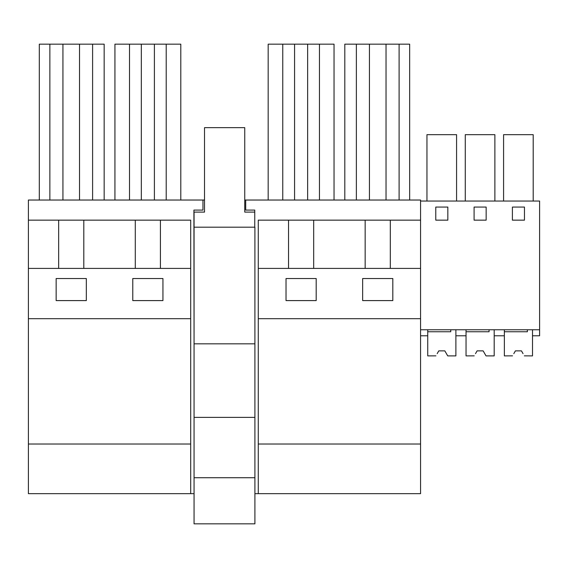 <?xml version="1.0" encoding="UTF-8"?>
<svg xmlns="http://www.w3.org/2000/svg" width="568" height="568" viewBox="0 0 568 568"><rect width="100%" height="100%" fill="white"/><g stroke="black" fill="none" stroke-linecap="round" stroke-linejoin="round"><path stroke-width="0.85" d="M58.66 220.15L28.4 220.15L28.4 444.027L190.699 444.027L190.699 220.15L58.66 220.15L58.66 268.416M83.801 268.416L83.801 220.15M104.164 200.035L104.164 44.169L39.306 44.169L39.306 200.035M49.863 200.035L49.863 44.169M92.598 200.035L92.598 44.169M79.527 200.035L79.527 44.169M62.934 200.035L62.934 44.169M56.154 300.593L56.154 278.533L86.322 278.533L86.322 300.593L56.154 300.593M37.552 493.663L47.101 493.663L37.552 493.663M28.4 220.15L28.4 200.035L202.968 200.035L202.968 210.089L193.915 210.089L194.064 342.824M194.064 493.663L28.4 493.663L28.4 444.027M244.751 200.035L420.568 200.035L420.568 201.044L539.6 201.044L539.6 335.787L532.507 335.787L532.507 329.752L532.507 355.895L524.321 355.852M204.523 200.035L202.968 200.035M245.703 200.035L245.703 210.089L254.755 210.089L254.755 227.186M254.904 493.663L420.568 493.663L420.568 444.027L258.27 444.027L258.27 493.663M135.291 268.416L135.291 220.15M28.4 268.416L190.699 268.416M28.4 318.691L190.699 318.691M132.777 300.593L162.945 300.593L162.945 278.533L132.777 278.533L132.777 300.593M190.699 493.663L190.699 444.027M160.424 268.416L160.424 220.15M180.794 200.035L180.794 44.169L114.928 44.169L114.928 200.035M141.326 200.035L141.326 44.169M129.511 200.035L129.511 44.169M166.211 200.035L166.211 44.169M154.397 200.035L154.397 44.169M313.678 268.416L313.678 220.15L420.568 220.15L420.568 201.044M258.27 268.416L420.568 268.416L420.568 318.691L258.27 318.691L258.27 220.15L313.678 220.15M365.16 268.416L365.16 220.15M362.654 300.593L362.654 278.533L392.815 278.533L392.815 300.593L362.654 300.593M286.024 300.593L316.191 300.593L316.191 278.533L286.024 278.533L286.024 300.593M390.301 268.416L390.301 220.15M420.568 268.416L420.568 220.15M409.663 200.035L409.663 44.169L344.804 44.169L344.804 200.035M386.034 200.035L386.034 44.169M369.441 200.035L369.441 44.169M356.37 200.035L356.37 44.169M399.105 200.035L399.105 44.169M420.568 318.691L420.568 444.027M258.27 318.691L258.27 444.027M288.537 268.416L288.537 220.15M334.041 200.035L334.041 44.169L268.174 44.169L268.174 200.035M294.572 200.035L294.572 44.169M282.757 200.035L282.757 44.169M319.464 200.035L319.464 44.169M307.643 200.035L307.643 44.169M475.735 353.232L477.099 350.868L483.134 350.868L486.038 355.895L494.195 355.895L494.195 329.752L494.195 335.787L504.356 335.787L504.356 329.752M499.244 335.787L504.356 335.787M503.582 201.044L503.582 134.673L533.196 134.673L533.196 201.044M512.4 220.15L524.463 220.15L524.463 207.071L512.4 207.071L512.4 220.15M420.568 329.752L539.6 329.752M435.777 207.071L435.777 220.15L447.84 220.15L447.84 207.071L435.777 207.071M486.151 207.071L474.088 207.071L474.088 220.15L486.151 220.15L486.151 207.071M437.424 353.232L438.787 350.868L444.822 350.868L447.726 355.895L455.884 355.895L455.884 329.752L455.884 335.787L466.044 335.787L466.044 329.752M465.27 201.044L465.27 134.673L494.884 134.673L494.884 201.044M426.959 201.044L426.959 134.673L456.573 134.673L456.573 201.044M420.568 335.787L427.732 335.787L427.732 329.752M254.904 343.832L254.904 227.186L194.064 227.186L194.064 523.831L254.904 523.831L254.904 343.832L194.064 343.832M254.755 212.105L244.751 212.105L244.751 127.637L204.523 127.637L204.523 212.105L194.064 212.105L194.064 227.186M194.064 417.381L254.904 417.381M194.064 477.716L254.904 477.716M450.751 329.752L450.751 331.762L427.732 331.762L427.732 355.895L435.912 355.852M446.42 353.644L447.698 355.852M446.185 353.232L444.822 350.868L438.787 350.868L444.822 350.868L438.787 350.868L437.183 353.644M489.062 329.752L489.062 331.762L466.044 331.762L466.044 355.895L474.223 355.852M484.731 353.644L486.009 355.852M484.497 353.232L483.134 350.868L477.099 350.868L483.134 350.868L477.099 350.868L475.494 353.644M514.047 353.232L515.41 350.868L521.445 350.868L523.05 353.644M527.374 329.752L527.374 331.762L504.356 331.762L504.356 355.895L512.535 355.852M522.808 353.232L521.445 350.868L515.41 350.868L521.445 350.868L515.41 350.868L513.806 353.644"/></g></svg>
